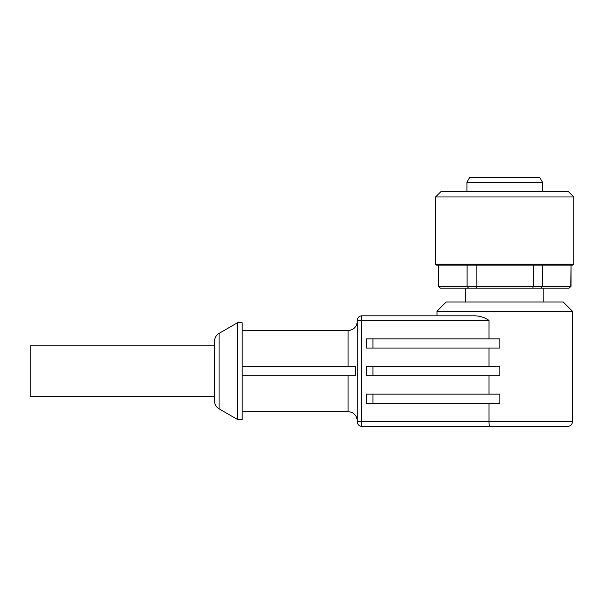 <?xml version="1.0" encoding="UTF-8"?>
<svg xmlns="http://www.w3.org/2000/svg" width="604" height="604" viewBox="0 0 604 604"><rect width="100%" height="100%" fill="white"/><g stroke="black" fill="none" stroke-linecap="round" stroke-linejoin="round"><path stroke-width="0.91" d="M563.207 302L446.19 302L436.979 311.211L572.418 311.211L563.207 302M214.473 345.767L30.2 345.767L30.2 396.435L214.473 396.435M242.113 375.711L355.613 375.711L355.613 366.492L242.113 366.492M348.07 375.711L348.07 411.641C353.665 412.185 356.738 415.258 357.281 420.852M489.006 338.852L489.006 320.43C484.159 317.145 478.829 315.605 473.023 315.824L361.887 315.824A4.606 4.606 0 0 0 357.281 320.43A4.606 4.606 0 0 1 361.887 315.824L436.979 315.824L436.979 311.211M567.813 426.386L489.753 426.386L567.813 426.386C570.606 426.107 572.147 424.574 572.418 421.773L361.486 421.773A4.606 0.4 90 0 0 361.887 426.386A4.606 4.606 0 0 1 357.281 421.773A4.606 4.606 0 0 0 361.887 426.386L489.753 426.386C489.3 426.114 489.051 424.574 489.006 421.773L489.006 403.351M357.281 320.43L361.486 320.43A4.606 0.4 90 0 1 361.887 315.824A4.606 4.606 0 0 0 357.281 320.43L357.281 421.773L361.486 421.773L361.486 320.43L489.006 320.43M372.932 403.351L366.469 403.351L366.469 394.133L372.932 394.133L372.932 403.351L499.886 403.351L499.886 394.133L372.932 394.133M489.006 394.133L489.006 375.711M372.932 375.711L366.469 375.711L366.469 366.492L372.932 366.492L372.932 375.711L499.886 375.711L499.886 366.492L372.932 366.492M489.006 366.492L489.006 348.07M372.932 348.07L366.469 348.07L366.469 338.852L372.932 338.852L372.932 348.07L499.886 348.07L499.886 338.852L372.932 338.852M242.113 419.47L242.113 322.732L237.508 322.732L237.508 419.47L242.113 419.47M219.078 408.832L219.078 333.37C216.119 335.212 214.586 337.87 214.473 341.351L214.473 400.852C214.586 404.333 216.119 406.998 219.078 408.832L237.508 419.47M466.922 182.227L542.475 182.227L539.817 177.614L469.58 177.614L466.922 182.227L466.922 191.438M571.037 286.334L569.021 288.176L571.037 286.334L571.037 265.148L570.833 286.334L542.294 286.334L540.912 288.176L569.021 288.176M540.912 288.176L532.811 288.176L533.234 286.334L476.163 286.334L476.586 288.176L532.811 288.176M476.586 288.176L468.485 288.176L467.103 286.334L438.564 286.334L440.376 288.176L468.485 288.176M440.376 288.176L438.361 286.334L438.564 265.148L438.361 286.334M570.833 265.148L542.294 265.148L542.294 286.334L533.234 286.334L533.234 265.148M476.163 265.148L476.163 286.334L467.103 286.334L467.103 265.148M572.879 265.148L436.518 265.148L435.597 264.227L435.597 196.964L573.8 196.964L573.8 264.227L572.879 265.148M465.541 302L465.541 288.176M435.597 196.964L441.124 191.438L568.273 191.438L573.8 196.964M348.07 366.492L348.07 330.562C353.665 330.018 356.738 326.945 357.281 321.351M435.597 264.227L573.8 264.227M348.07 411.641L242.113 411.641M348.07 330.562L242.113 330.562M219.078 333.37L237.508 322.732M572.418 421.773L572.418 311.211M542.475 191.438L542.475 182.227M543.857 302L543.857 288.176"/></g></svg>

